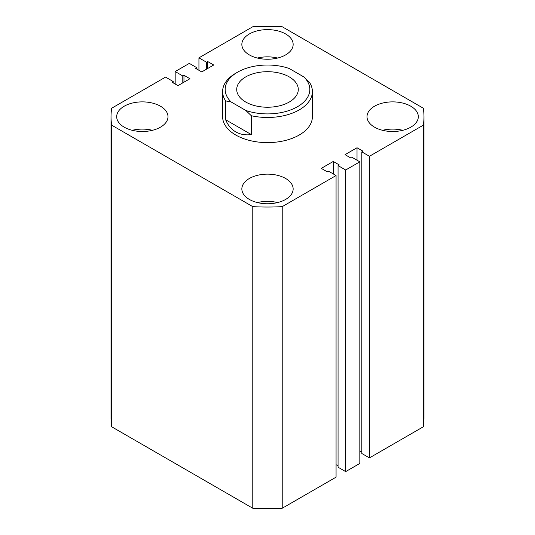 <?xml version="1.0" encoding="UTF-8"?>
<svg xmlns="http://www.w3.org/2000/svg" width="535" height="535" viewBox="0 0 535 535"><rect width="100%" height="100%" fill="white"/><g stroke="black" fill="none" stroke-linecap="round" stroke-linejoin="round"><path stroke-width="0.8" d="M410.8 106.218A25.653 14.813 0 0 0 382.846 103.008A25.653 14.813 0 0 0 367.01 116.69A25.653 14.813 0 0 0 374.52 127.163A25.653 14.813 0 0 0 402.481 130.373A25.653 14.813 0 0 0 418.31 116.69A25.653 14.813 0 0 0 410.8 106.218M402.761 130.306A25.653 14.813 0 0 0 382.558 130.306M285.637 178.483A25.653 14.813 0 0 0 257.683 175.273A25.653 14.813 0 0 0 241.847 188.955A25.653 14.813 0 0 0 249.363 199.428A25.653 14.813 0 0 0 277.317 202.638A25.653 14.813 0 0 0 293.153 188.955A25.653 14.813 0 0 0 285.637 178.483M277.598 202.571A25.653 14.813 0 0 0 257.402 202.571M285.637 33.959A25.653 14.813 0 0 0 257.683 30.749A25.653 14.813 0 0 0 241.847 44.432A25.653 14.813 0 0 0 249.363 54.904A25.653 14.813 0 0 0 277.317 58.114A25.653 14.813 0 0 0 293.153 44.432A25.653 14.813 0 0 0 285.637 33.959M277.598 58.047A25.653 14.813 0 0 0 257.402 58.047M160.48 106.218A25.653 14.813 0 0 0 132.519 103.008A25.653 14.813 0 0 0 116.69 116.69A25.653 14.813 0 0 0 124.2 127.163A25.653 14.813 0 0 0 152.154 130.373A25.653 14.813 0 0 0 167.99 116.69A25.653 14.813 0 0 0 160.48 106.218M152.442 130.306A25.653 14.813 0 0 0 132.239 130.306M222.607 91.559L222.607 116.69A44.893 25.921 0 0 0 235.754 135.021A44.893 25.921 0 0 0 284.68 140.638A44.893 25.921 0 0 0 312.393 116.69L312.393 91.559A44.893 25.921 180 0 1 251.336 115.741L251.336 134.586C245.438 135.348 240.242 134.445 235.754 131.877C231.294 129.276 227.91 125.23 225.616 119.74L225.616 100.888A44.893 25.921 180 0 1 222.607 91.559A44.893 25.921 180 0 1 235.754 73.235L237.567 72.185A42.325 24.436 0 0 0 231.167 101.998L245.792 110.444A42.325 24.436 0 0 0 297.427 106.746A42.325 24.436 0 0 0 303.833 76.926L309.384 82.223A44.893 25.921 180 0 1 312.393 91.559M252.781 508.25L111.715 426.803L111.715 125.19L252.781 206.637L252.781 508.25A156.481 90.341 0 0 0 282.219 508.25L282.219 206.637A156.481 90.341 0 0 1 252.781 206.637M282.219 206.637L336.067 175.547L336.067 477.16L282.219 508.25M336.067 175.547L328.45 171.153L327.266 171.829L321.281 168.378L333.251 161.463L333.251 173.928M336.067 464.701L338.06 465.851M333.251 161.463L339.243 164.92L338.06 165.603L338.06 467.215L345.677 471.609L345.677 169.996L338.06 165.603M369.444 156.28L369.444 457.893L423.285 426.803L423.285 125.19L369.444 156.28L361.82 151.88L363.004 151.198L357.019 147.747L345.048 154.655L351.034 158.113L352.211 157.43L359.828 161.831L359.828 463.444L345.677 471.609M359.828 161.831L345.677 169.996M357.019 147.747L357.019 160.206M361.82 452.135L359.828 450.978M361.82 151.88L361.82 453.493L369.444 457.893M423.285 426.803A156.481 90.341 0 0 0 423.981 418.31L423.981 116.69A156.481 90.341 0 0 0 423.285 108.197L282.219 26.75A156.481 90.341 0 0 0 252.781 26.75L198.933 57.84L198.933 70.299M423.285 125.19A156.481 90.341 0 0 0 423.981 116.69M198.933 57.84L206.55 62.234L206.55 69.149M206.55 62.234L207.734 61.552L207.734 68.467M207.734 61.552L213.719 65.009L201.748 71.924L195.757 68.467L196.94 67.784L196.94 69.149M196.94 67.784L189.323 63.391L175.172 71.556L175.172 84.022M111.715 125.19A156.481 90.341 0 0 1 111.019 116.69A156.481 90.341 0 0 1 111.715 108.197L165.556 77.107L173.179 81.507L171.996 82.183L177.981 85.64L189.952 78.732L183.966 75.275L182.789 75.957L182.789 82.865M182.789 75.957L175.172 71.556M183.966 75.275L183.966 82.183M173.179 81.507L173.179 82.865M111.019 116.69L111.019 418.31A156.481 90.341 0 0 0 111.715 426.803M289.268 76.9A30.783 17.775 0 0 0 255.717 73.048A30.783 17.775 0 0 0 236.717 89.465A30.783 17.775 0 0 0 245.732 102.031A30.783 17.775 0 0 0 279.283 105.883A30.783 17.775 0 0 0 298.283 89.465A30.783 17.775 0 0 0 289.268 76.9M237.567 72.185A42.325 24.436 0 0 1 289.208 68.487L303.833 76.926M251.336 134.586L225.616 119.74M231.167 101.998L225.616 100.888M251.336 115.741L245.792 110.444"/></g></svg>
